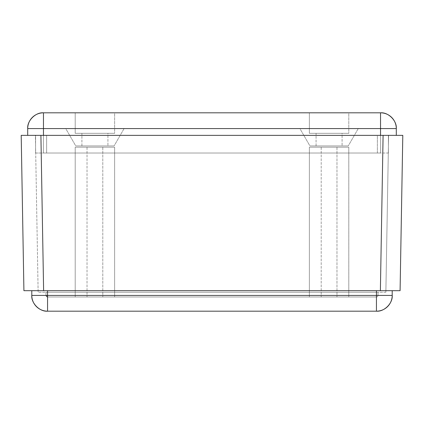 <?xml version="1.0" encoding="UTF-8"?>
<svg xmlns="http://www.w3.org/2000/svg" width="424" height="424" viewBox="0 0 424 424"><rect width="100%" height="100%" fill="white"/><g stroke="black" fill="none" stroke-linecap="round" stroke-linejoin="round"><path stroke-width="0.32" stroke-dasharray="2.12 1.59" d="M87.031 296.991L102.804 296.991L102.804 147.192L87.031 147.192L87.031 296.991L87.031 147.192L114.628 147.192L114.628 296.991L75.207 296.991L75.207 147.192L114.628 147.192L75.207 147.192L75.207 296.991L114.628 296.991L75.589 296.991L114.628 296.991L114.628 147.192L87.031 147.192L102.804 147.192L102.804 296.991L87.031 296.991M321.196 296.991L336.969 296.991L336.969 147.192L321.196 147.192L321.196 296.991L321.196 147.192L348.793 147.192L348.793 296.991L309.372 296.991L309.372 147.192L348.793 147.192L309.372 147.192L309.372 296.991L348.793 296.991L309.748 296.991L348.793 296.991L348.793 147.192L321.196 147.192L336.969 147.192L336.969 296.991L321.196 296.991M47.562 296.991L376.438 296.991L47.562 296.991L47.562 295.417L31.795 295.417C31.09 303.218 39.761 311.889 47.562 311.184L47.562 295.417L376.438 295.417L376.438 311.184L47.562 311.184L47.562 295.417L31.795 295.417A15.768 15.768 0 0 0 47.562 311.184L376.438 311.184C384.239 311.889 392.91 303.218 392.205 295.417L376.438 295.417L376.438 311.184A15.768 15.768 0 0 0 392.205 295.417L376.438 295.417L376.438 290.684L47.562 290.684L47.562 295.417L376.438 295.417L376.438 290.684L392.205 290.684L392.205 295.417L392.205 290.684L47.562 290.684L47.562 295.417L45.988 295.417L45.988 292.263L47.562 292.263L47.562 295.417L47.562 292.263L45.988 292.263L378.012 292.263L378.012 295.417L376.438 295.417L376.438 292.263L45.988 292.263L45.988 295.417L378.012 295.417L378.012 292.263L376.438 292.263L378.012 292.263L376.438 292.263L376.438 296.991A1.579 1.579 0 0 0 378.012 295.417L378.012 292.263L378.012 295.417L376.438 295.417L376.438 292.263L47.562 292.263L47.562 295.417L45.988 295.417L47.562 296.991L45.988 295.417L45.988 292.263L45.988 295.417L47.562 295.417L47.562 296.991L47.562 292.263L376.438 292.263L376.438 295.417L378.012 295.417A1.579 1.579 0 0 1 376.438 296.991L376.438 295.417L47.562 295.417L376.438 295.417L376.438 296.991A1.579 1.579 0 0 0 378.012 295.417A1.579 1.579 0 0 1 376.438 296.991L47.562 296.991A1.579 1.579 0 0 1 45.988 295.417A1.579 1.579 0 0 0 47.562 296.991L376.438 296.991L376.438 295.417L47.562 295.417L47.562 296.991M31.795 290.684L376.438 290.684L31.795 290.684L47.562 290.684L31.795 290.684L31.795 295.417L31.795 290.684M29.685 290.684L43.619 290.684L40.905 135.362L43.619 290.684L380.381 290.684L383.095 135.362L380.381 290.684L400.086 290.684L402.8 135.362L400.086 290.684L23.914 290.684L21.2 135.362L23.914 290.684M402.8 135.362L21.2 135.362M35.393 135.362L388.607 135.362L35.393 135.362L38.134 292.263L385.866 292.263L388.607 135.367L385.866 292.263L38.134 292.263L35.393 135.362L388.607 135.362L385.866 292.263L388.607 135.362M385.866 292.263L38.134 292.263L385.866 292.263M309.372 147.192L325.235 147.192L309.372 147.192M75.207 147.192L91.075 147.192L75.207 147.192M336.969 296.991L321.35 296.991L336.969 296.991M102.804 296.991L87.185 296.991L102.804 296.991M348.793 133.316L309.372 133.316L309.372 112.816L348.793 112.816L348.793 133.316L348.411 133.316L348.793 133.316L348.793 112.816L309.372 112.816L348.793 112.816L309.372 112.816L309.372 133.316L348.793 133.316M114.628 133.316L75.207 133.316L75.207 112.816L114.628 112.816L114.628 133.316L114.252 133.316L114.628 133.316L114.628 112.816L75.207 112.816L114.628 112.816L75.207 112.816L75.207 133.316L114.628 133.316M358.254 128.583L348.242 145.93L309.923 145.93L299.911 128.583L358.254 128.583L299.911 128.583L357.692 128.583L299.911 128.583L309.923 145.93L348.242 145.93L358.254 128.583M124.089 128.583L114.077 145.93L75.758 145.93L65.746 128.583L124.089 128.583L65.746 128.583L123.527 128.583L65.746 128.583L75.758 145.93L114.077 145.93L124.089 128.583M107.929 145.93L81.912 145.93L81.912 133.316L107.929 133.316L107.929 145.93L107.929 133.316L81.912 133.316L81.912 145.93L107.929 145.93L75.758 145.93L107.929 145.93M342.089 145.93L316.071 145.93L316.071 133.316L342.089 133.316L342.089 145.93L342.089 133.316L316.071 133.316L316.071 145.93L342.089 145.93L309.923 145.93L342.089 145.93M380.529 135.362L27.703 135.362L380.529 135.362L380.529 128.583L43.471 128.583L380.529 128.583L380.529 153.027L43.471 153.027L380.529 153.027L380.529 128.583L380.529 153.027L43.471 153.027L43.471 128.583L380.529 128.583L43.471 128.583L43.471 153.027L43.471 128.583L43.471 153.027L380.529 153.027L380.529 128.583L396.297 128.583L396.297 135.362L380.529 135.362L396.297 135.362L396.297 128.583C397.002 120.782 388.331 112.111 380.529 112.816L380.529 128.583L43.471 128.583L43.471 135.362L380.529 135.362L43.471 135.362L43.471 112.816C35.669 112.111 26.998 120.782 27.703 128.583L43.471 128.583L43.471 112.816A15.768 15.768 0 0 0 27.703 128.583L396.297 128.583A15.768 15.768 0 0 0 380.529 112.816L380.529 135.362M46.629 135.362L388.411 135.362L35.59 135.362L46.629 135.362L46.629 153.027L379.528 153.027L377.371 153.027L377.371 135.362L35.59 135.362L35.59 153.027L46.629 153.027L46.629 135.362L46.629 153.027L35.59 153.027L35.59 135.362L35.59 153.027L35.59 135.362L377.371 135.362L377.371 153.027L46.629 153.027L46.629 135.362M388.411 153.027L377.371 153.027L377.371 135.362L388.411 135.362L388.411 153.027L388.411 135.362L388.411 153.027L388.411 135.362L377.371 135.362L377.371 153.027L388.411 153.027M27.703 135.362L27.703 128.583L27.703 135.362M43.471 112.816L380.529 112.816L43.471 112.816M114.077 145.93L98.654 145.93L114.077 145.93M348.242 145.93L332.819 145.93L348.242 145.93M81.912 133.316L107.929 133.316L81.912 133.316M316.071 133.316L342.089 133.316L316.071 133.316"/><path stroke-width="0.64" d="M47.562 311.184L376.438 311.184L376.438 295.417L392.205 295.417A15.768 15.768 90 0 1 376.438 311.184L376.438 295.417L47.562 295.417L47.562 311.184L376.438 311.184C384.239 311.889 392.91 303.218 392.205 295.417L392.205 290.684L392.205 295.417L47.562 295.417L47.562 311.184C39.761 311.889 31.09 303.218 31.795 295.417L47.562 295.417L47.562 290.684L47.562 295.417L31.795 295.417A15.768 15.768 0 0 0 47.562 311.184M376.438 290.684L376.438 295.417L376.438 290.684M31.795 290.684L31.795 295.417L31.795 290.684M23.914 290.684L21.2 135.362L23.914 290.684L400.086 290.684L402.8 135.362L40.905 135.362L43.619 290.684L380.381 290.684L383.095 135.362L380.381 290.684L400.086 290.684L402.8 135.362L397.028 135.362L402.8 135.362M388.607 135.362L35.393 135.362M21.2 135.362L40.905 135.362L43.619 290.684L29.685 290.684M27.703 128.583L27.703 135.362L27.703 128.583C26.998 120.782 35.669 112.111 43.471 112.816L43.471 128.583L27.703 128.583A15.768 15.768 0 0 1 43.471 112.816L43.471 128.583L380.529 128.583L380.529 135.362L380.529 112.816C388.331 112.111 397.002 120.782 396.297 128.583L380.529 128.583L380.529 112.816L43.471 112.816L380.529 112.816A15.768 15.768 0 0 1 396.297 128.583L27.703 128.583M43.471 135.362L43.471 128.583L43.471 135.362M396.297 135.362L396.297 128.583L396.297 135.362"/></g></svg>
